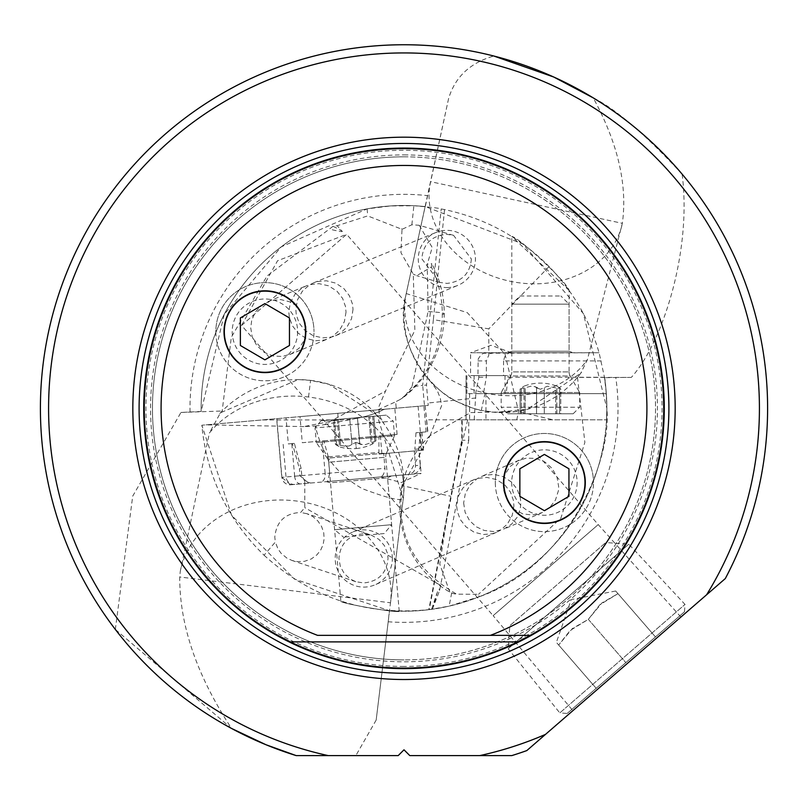 <?xml version="1.0" encoding="UTF-8"?>
<svg xmlns="http://www.w3.org/2000/svg" width="808" height="808" viewBox="0 0 808 808"><rect width="100%" height="100%" fill="white"/><g stroke="black" fill="none" stroke-linecap="round" stroke-linejoin="round"><path stroke-width="0.61" stroke-dasharray="4.04 3.03" d="M606.535 419.806L606.859 408.353L606.535 419.806L552.975 419.806L518.564 411.585L470.599 412.575L430.098 435.573L402.475 485.77C395.223 533.118 413.302 569.256 456.712 594.173L478.538 594.284L479.114 596.799L449.137 606.131L429.22 609.646L462.206 440.259L462.206 419.806L606.535 419.806M115.332 629.432L132.714 496.122L180.972 412.444L201.162 411.464L224.22 314.363L281.245 246.844L367.155 208.858L390.426 205.949L413.868 205.727C430.725 207.171 439.835 208.242 441.208 208.929L444.541 209.585C485.063 218.18 519.908 237.168 549.087 266.559C572.882 291.153 589.547 319.877 599.092 352.732L604.465 377.265L606.333 393.627L606.859 408.353A202.858 202.858 0 0 0 604.535 377.7C605.384 379.972 606.162 390.183 606.859 408.353A202.858 202.858 0 0 0 604.535 377.7L615.777 377.488A214.009 214.009 0 0 1 388.194 621.776L389.385 610.686A202.858 202.858 0 0 0 606.859 408.353L583.346 313.534L522.816 243.925L425.281 206.606L448.591 98.586C455.076 77.002 470.145 62.812 493.789 56.015A363.6 363.6 0 0 0 115.332 629.432L231.542 728.452C196.809 675.518 179.538 625.028 179.73 576.993L180.265 571.428A106.353 89.577 7 0 1 295.829 500.94A106.353 89.577 7 0 1 390.517 602.778L179.73 576.993M569.074 290.436L511.807 236.512C516.928 235.774 567.923 282.669 569.074 290.436L569.074 351.238L511.807 351.238L569.074 351.238L573.155 352.732L507.717 352.732L573.155 352.732M388.194 621.776L376.164 720.069L355.843 755.591L398.213 755.591L404 749.804L409.787 755.591L511.838 755.591A363.6 363.6 0 0 0 526.816 750.582L725.291 578.589A363.6 363.6 0 0 0 682.114 174.144C692.022 250.106 663.004 342.511 631.311 377.407L577.498 377.407L580.8 373.165L527.341 409.292L495.324 412.343L481.316 410.343C480.699 411.08 472.983 408.343 458.146 402.152C434.815 393.274 391.718 345.662 406.242 293.567L425.664 204.242M425.786 203.525L406.222 293.567L467.276 312.625L505.05 354.167L518.564 411.585L516.777 419.806L552.975 419.806M462.206 419.806L516.777 419.806M474.215 419.806L475.841 393.627L483.436 393.627L486.345 377.265L486.345 360.913L488.81 355.076L488.81 328.866L433.371 319.655L426.493 385.032L422.695 385.365L424.473 405.737L428.23 405.414L426.493 385.032M601.233 360.913L503.556 360.913L504.667 356.924L506.434 354.571L509.596 352.732L599.092 352.732L483.709 353.227L481.204 354.571L478.185 358.994L477.932 375.629L478.821 375.629L478.821 377.265L475.609 393.627L466.913 393.627L475.841 393.627M475.841 397.99L428.068 403.02M389.234 613.04L403.232 498.849A106.353 89.577 -173 0 0 308.535 397.011A106.353 89.577 -173 0 0 209.423 432.947L220.493 412.757L298.213 379.588L310.575 380.376L328.987 384.305L377.144 415.292L403.212 498.839C400.253 501.233 386.628 497.839 362.348 488.678C350.127 481.669 340.208 473.407 332.603 463.873C324.937 454.651 319.18 442.047 315.322 426.058L303.879 426.584L337.906 419.948A106.343 104.323 -101 0 0 357.096 418.281A106.343 104.323 -101 0 0 358.237 418.069A106.343 104.323 -101 0 0 384.214 409.262L201.838 425.22L300 416.635L302.283 442.703L397.102 434.411L378.962 435.997L378.901 452.43L328.29 456.853L329.714 473.155L327.553 481.548L290.739 484.77A8.181 8.131 85 0 1 281.921 477.336L276.791 418.665M384.214 409.262L424.473 405.737M327.553 481.548L408.444 474.478L413.272 472.205L414.928 469.701L415.554 465.64L420.251 465.226L418.827 448.935L420.271 432.381L415.979 432.755L427.897 431.714L425.129 405.687L428.23 405.414M425.614 405.636L300 416.635M371.104 535.058L378.932 539.36L384.396 545.612L387.476 553.329L388.032 558.449C386.648 573.296 378.528 581.467 363.671 582.952L355.813 581.689L350.521 579.195L344.329 573.68L340.32 566.448L338.916 558.308C340.39 543.269 348.622 535.098 363.62 533.795L371.104 535.058L306.909 513.706L312.868 516.615L317.897 520.998L321.604 526.533L323.725 532.815L324.149 538.744L323.089 544.733L320.594 550.258L316.786 554.975L311.231 558.985L304.475 561.328L297.304 561.621L292.011 560.469L286.961 558.156L281.245 553.46L277.982 548.955L275.326 542.087L264.075 555.227C227.502 519.463 206.767 476.124 201.838 425.22L231.664 515.373L294.385 579.053L389.385 610.686A202.858 202.858 0 0 0 606.859 408.353C611.979 461.489 568.014 565.903 479.114 596.799M264.075 555.227C311.979 598.779 368.094 616.777 432.391 609.222L428.785 609.697L453.763 481.194L462.893 439.744L462.146 440.249M340.855 601.142C339.501 603.374 400.314 613.706 399.213 611.161C400.354 613.706 339.471 603.374 340.855 601.142L330.502 482.79L387.547 477.801L330.502 482.79L326.301 481.659L391.486 475.962L326.301 481.659M631.311 377.407L615.777 377.488M682.114 174.144C645.309 134.381 615.686 108.959 593.234 97.879C617.928 143.228 627.634 185.052 622.342 223.341L587.426 359.55L580.8 373.165M296.162 755.591L355.843 755.591M376.164 720.069L389.163 613.807M180.265 571.428L209.423 432.947M220.493 412.757L222.17 411.009L231.32 337.239L267.044 275.983L333.017 226.311L337.178 225.715L367.68 215.898L402.01 229.321L400.94 252.641L413.282 274.124L414.858 330.28L385.507 391.062L378.75 406.99L379.255 413.575L380.376 417.382L384.032 423.897M315.322 426.058L324.503 424.624L385.507 391.062M333.027 226.311A106.262 104.242 79 0 1 341.754 230.876L337.178 225.715M341.754 230.876C343.935 232.229 339.855 231.643 329.502 229.098M180.962 412.444L222.17 411.009M367.155 208.858L367.68 215.898M201.142 408.545A202.858 202.858 0 0 0 201.162 411.464A202.858 202.858 0 0 1 201.142 408.353A202.858 202.858 0 0 0 201.142 408.545M425.281 206.606A202.858 202.858 0 0 0 201.142 408.353A202.858 202.858 0 0 1 425.281 206.606M448.591 98.586L406.222 293.567A98.172 80.426 12.3 0 0 485.083 393.011A98.172 80.426 12.3 0 0 587.426 359.55M577.498 377.407L584.871 442.39L560.883 518.12L478.538 594.284M621.887 225.573A98.172 80.426 -167.7 0 1 509.404 281.103A98.172 80.426 -167.7 0 1 430.543 181.659L622.342 223.341M402.475 485.77L402.02 485.669A98.162 98.162 0 0 0 449.793 592.052L451.692 592.971A94.021 39.138 -79 0 0 456.712 594.173M449.793 592.052L439.774 564.095L447.501 513.444M467.711 419.806L462.893 439.744M432.391 609.222L439.623 590.446L468.741 440.259L462.206 440.259M468.741 440.259L468.741 419.806L426.533 419.806L427.573 431.745L420.271 432.381M304.798 481.214L301.788 475.599L301.172 468.539L299.404 468.691L300.021 475.75L308.666 483.204L310.666 483.033L304.798 481.214L304.798 507.646L300.667 512.474C285.123 513.211 276.498 521.382 274.791 536.987L275.326 542.087M310.666 483.033L421.14 473.367L419.15 450.551L379.043 454.056L423.432 450.177L414.272 450.975L415.554 465.64M420.251 465.226L420.029 467.963L418.362 471.205L415.474 473.397L412.827 474.094M440.633 585.396L304.798 507.646M301.172 468.539L294.375 443.4L288.335 443.925L286.022 417.857M306.889 513.696L300.667 512.474M432.533 609.202L437.603 591.335L439.118 588.981L439.623 590.446M392.365 558.48A28.634 28.583 66.6 0 0 352.419 532.199A28.634 28.583 66.6 0 0 363.812 587.103A28.634 28.583 66.6 0 0 392.365 558.48M513.908 505.959L512.211 515.484L507.424 524.008L500.445 530.24L496.526 532.3L492.325 533.735L483.376 534.522L474.084 532.199L465.913 526.786L460.318 519.584L457.298 511.434L456.692 505.98L458.186 496.556L462.843 488.072L469.771 481.881L473.771 479.77L477.881 478.346L486.911 477.417L496.395 479.548L504.818 484.891L510.505 492.173L513.423 500.404L513.908 505.959M680.902 617.049L598.223 524.594L346.672 234.33L241.582 325.402L493.132 615.666L598.223 524.594L493.132 615.666L572.892 710.656L600.485 686.739L572.892 710.656M241.582 325.402L346.672 234.33L277.558 260.742L241.582 325.402M353.025 309.323L351.531 318.746L346.874 327.23L339.946 333.431L335.482 335.734L331.836 336.956L322.816 337.885L313.322 335.754L304.909 330.421L299.212 323.129L296.294 314.898L295.809 309.343L297.506 299.829L302.293 291.294L309.272 285.062L313.645 282.81L317.392 281.568L326.351 280.78L335.643 283.103L343.804 288.517L349.389 295.718L352.419 303.869L353.025 309.323M346.026 312.201L344.329 321.725L339.542 330.25L332.553 336.481L328.189 338.734L324.432 339.986L315.484 340.774L306.192 338.441L298.031 333.037L292.435 325.826L289.405 317.675L288.81 312.221L290.294 302.798L294.95 294.314L301.889 288.113L306.343 285.81L309.989 284.588L319.019 283.659L328.502 285.79L336.926 291.122L342.622 298.425L345.541 306.646L346.026 312.201M463.641 502.98L465.095 512.262L469.589 520.645L476.185 526.755L484.154 530.432L493.506 531.533L503.273 529.381L511.464 524.271L517.1 517.383L520.241 509.212L520.857 502.96L520.251 497.506L517.231 489.355L511.636 482.144L503.475 476.73L494.173 474.407L485.224 475.195L481.023 476.629L477.104 478.7L470.125 484.931L465.337 493.456L463.641 502.98M404 156.823A251.53 251.53 0 0 1 655.53 408.353A251.53 251.53 0 0 1 404 659.884A251.53 251.53 0 0 0 655.53 408.353A251.53 251.53 0 0 0 404 156.823A251.53 251.53 0 0 0 152.47 408.353A251.53 251.53 0 0 0 404 659.884A251.53 251.53 0 0 1 152.47 408.353A251.53 251.53 0 0 1 404 156.823A251.53 251.53 0 0 1 655.53 408.353A251.53 251.53 0 0 1 404 659.884A251.53 251.53 0 0 1 152.47 408.353A251.53 251.53 0 0 1 404 156.823M404 148.642A259.711 259.711 0 0 1 663.711 408.353A259.711 259.711 0 0 1 404 668.065A259.711 259.711 0 0 1 144.289 408.353A259.711 259.711 0 0 1 404 148.642M490.446 635.351L317.554 635.351M504 476.195L503.626 485.699C502.505 489.89 505.636 497.587 513.019 508.777A40.895 40.895 0 0 0 585.305 482.558A40.895 40.895 0 0 0 547.592 441.784A40.895 40.895 0 0 0 504 476.195L509.828 466.761L517.302 461.045L526.271 458.126L535.775 458.389L544.784 461.924L552.228 468.499L557.035 477.265L558.661 486.628L558.409 490.709L555.429 500.112L549.521 507.767L541.835 512.737L503.778 529.169M513.019 508.777L522.857 513.898L532.24 514.979L541.835 512.737M305.707 328.795L305.202 338.774A40.895 40.895 0 0 1 261.368 372.458A40.895 40.895 0 0 1 251.298 293.142A40.895 40.895 0 0 1 296.758 306.04C303.879 317.302 306.858 324.887 305.707 328.795M296.758 306.04L290.143 301.929L280.709 299.566L270.983 300.556L262.166 304.869L255.469 311.868L251.722 320.15L250.733 327.886L252.187 336.784L256.843 345.632L264.176 352.328L273.114 356.025L282.618 356.449L291.637 353.692L299.212 348.107L305.202 338.774M446.875 287.577A28.634 28.583 -112.4 0 0 475.427 258.954A28.634 28.583 -112.4 0 0 435.946 232.482A28.634 28.583 -112.4 0 0 446.875 287.577M471.387 258.994C470.034 273.589 461.903 281.719 446.996 283.406L439.542 282.386L421.796 258.772C423.281 243.784 431.664 235.643 446.945 234.35L453.571 235.36L471.387 258.994M453.571 235.36L419.221 225.27L411.868 224.786L402.01 229.321M419.221 225.27L432.229 247.511L427.25 264.297L428.109 311.565L411.969 386.769L422.665 385.376L441.208 208.929M402.101 229.149A82.588 40.723 96 0 0 401.495 228.795M411.969 386.769L404.101 396.91L400 399.566A106.343 104.323 -101 0 0 442.299 314.453A106.343 104.323 -101 0 0 431.371 267.034L416.675 275.68L413.282 274.124M431.371 267.034L431.735 263.64L427.25 264.297M378.003 409.808L395.657 401.798L396.223 408.212M400 399.566L395.657 401.798M303.879 426.584L206 424.856M444.541 209.585L433.371 319.655M549.087 266.559L488.81 328.866M494.506 352.732A8.181 8.131 -90 0 0 488.81 355.076M478.821 377.265L486.345 377.265M475.609 393.627L483.436 393.627M503.556 360.913L503.556 375.629L507.99 375.629L478.821 375.629M485.951 393.627L606.333 393.627L485.951 393.627L485.951 419.806M604.465 377.265L507.99 377.265L506.192 393.627M507.99 375.629L507.99 377.265M511.494 352.732L491.042 345.289L470.589 352.732L511.494 352.732L470.589 352.732L470.589 375.629L503.556 375.629M477.932 375.629L470.589 375.629M507.717 352.732L511.807 351.238L511.807 236.512M294.375 443.4L292.405 443.572L299.404 468.691M288.335 443.925L292.405 443.572M308.666 483.204L290.739 484.77M418.827 448.935L414.837 449.278L414.979 450.914M415.979 432.755L414.837 449.278M425.129 405.687L426.533 419.806M328.29 456.853L323.816 440.825L302.283 442.703M380.396 476.932L401.414 482.558L421.14 473.367L381.113 476.861L383.245 474.831L385.012 470.236L383.78 453.642M414.272 450.975L419.15 450.551M379.043 454.056L378.901 452.43M323.816 440.825L378.962 435.997M391.486 475.962L387.547 477.801L399.213 611.161M384.214 533.553L343.471 537.118L384.214 533.553L391.648 524.695L385.739 457.217L328.704 462.206L334.603 529.684L391.648 524.695L334.603 529.684L343.471 537.118M328.704 462.206A8.181 8.181 0 0 0 327.25 458.227L386.476 453.046A8.181 8.181 0 0 0 385.739 457.217L328.704 462.206M386.476 453.046L394.536 435.754L316.312 442.602L327.25 458.227L386.476 453.046M316.312 442.602L394.536 435.754L393.254 421.089L315.029 427.937L393.254 421.089L386.163 415.14L320.978 420.847L315.029 427.937L316.312 442.602M320.978 420.847L386.163 415.14M333.32 419.766L373.821 416.221L333.32 419.766L335.482 444.471L339.623 446.935L335.482 444.471L343.541 445.955L348.955 446.056L355.712 442.441L348.955 446.056L343.925 446.026L335.482 444.471L333.32 419.766M359.691 443.491L355.712 442.441L360.934 444.44L365.418 444.612L375.983 440.926L372.337 444.077L375.983 440.926L365.418 444.612L362.984 444.824L359.883 443.733L357.429 417.655L359.691 443.491M519.988 295.991L560.893 295.991L519.988 295.991L511.807 304.161L511.807 371.902L569.074 371.902L569.074 304.161L511.807 304.161L569.074 304.161L560.893 295.991M569.074 371.902A8.181 8.181 0 0 0 570.165 375.993L510.717 375.993A8.181 8.181 0 0 0 511.807 371.902L569.074 371.902M510.717 375.993L501.172 392.506L579.7 392.506L570.165 375.993L510.717 375.993M579.7 392.506L501.172 392.506L501.172 407.232L579.7 407.232L501.172 407.232L507.717 413.777L573.155 413.777L579.7 407.232L579.7 392.506M573.155 413.777L507.717 413.777M560.772 413.777L520.11 413.777L560.772 413.777L560.772 388.981L559.59 387.84L560.772 388.981L560.772 413.777M555.722 387.84L547.481 386.224L540.441 389.234L547.481 386.224L555.722 387.84L555.722 413.777L555.722 387.84M536.562 387.84L540.441 389.234L535.411 386.79L530.957 386.224L520.11 388.981L524.018 386.163L520.11 388.981L530.957 386.224L535.199 386.699L536.562 387.84L536.562 413.777L536.562 387.84M559.59 387.84L556.853 386.163L559.59 387.84L559.59 413.777L559.59 387.84M495.324 482.558A49.076 49.076 0 0 0 544.4 531.634A49.076 49.076 0 0 0 593.486 482.558A49.076 49.076 0 0 1 544.4 531.634A49.076 49.076 0 0 1 495.324 482.558A49.076 49.076 0 0 1 544.4 433.472A49.076 49.076 0 0 1 593.486 482.558A49.076 49.076 0 0 0 544.4 433.472A49.076 49.076 0 0 0 495.324 482.558M577.124 482.558A32.724 32.724 0 0 1 544.4 515.272A32.724 32.724 0 0 1 511.686 482.558A32.724 32.724 0 0 1 544.4 449.834A32.724 32.724 0 0 1 577.124 482.558M519.857 468.781L519.857 496.324L544.4 510.696L568.943 496.324L568.943 468.781L544.4 454.419L519.857 468.781M215.837 331.714A49.076 49.076 0 0 0 264.913 380.79A49.076 49.076 0 0 0 313.999 331.714A49.076 49.076 0 0 1 264.913 380.79A49.076 49.076 0 0 1 215.837 331.714A49.076 49.076 0 0 1 264.913 282.628A49.076 49.076 0 0 1 313.999 331.714A49.076 49.076 0 0 0 264.913 282.628A49.076 49.076 0 0 0 215.837 331.714M297.637 331.714A32.724 32.724 0 0 1 264.913 364.428A32.724 32.724 0 0 1 232.199 331.714A32.724 32.724 0 0 1 264.913 298.99A32.724 32.724 0 0 1 297.637 331.714M240.37 317.938L240.37 345.481L264.913 359.853L289.456 345.481L289.456 317.938L264.913 303.576L240.37 317.938M567.165 713.454L684.487 611.777L567.165 713.454L559.803 712.919L685.012 604.424L559.803 712.919L508.171 648.753L628.836 544.188L508.171 648.753L509.818 625.685L605.758 542.532L509.818 625.685M625.826 662.611L596.183 688.305L655.47 636.926L625.826 662.611L588.325 619.342L601.92 602.95L617.969 593.658L615.676 591.012L655.47 636.926L617.969 593.658L599.809 604.778L588.325 619.342L570.165 630.472L558.682 645.026L556.389 642.38L558.682 645.026L572.276 628.644L588.325 619.342L625.826 662.611M684.487 611.777L685.012 604.424L628.836 544.188L605.758 542.532M596.183 688.305L558.682 645.026L596.183 688.305M469.61 393.627L469.61 419.806M308.535 397.011L310.575 380.376A106.353 106.353 0 0 0 219.766 413.524M190.021 412.08A214.009 214.009 0 0 1 427.503 195.637M485.083 393.011L481.316 410.343A98.172 98.172 0 0 0 581.497 372.236M451.692 592.971L449.137 606.131M430.078 435.583A98.162 98.162 0 0 0 402.02 485.669L450.844 496.274M404 666.428A258.075 258.075 0 0 1 145.925 408.353A258.075 258.075 0 0 1 404 150.278A258.075 258.075 0 0 1 662.075 408.353A258.075 258.075 0 0 1 404 666.428M404 154.904A253.449 253.449 0 0 1 657.449 408.353A253.449 253.449 0 0 1 404 661.803A253.449 253.449 0 0 1 150.551 408.353A253.449 253.449 0 0 1 404 154.904M411.868 224.786L413.868 205.727M337.906 413.312L337.906 419.948L262.044 419.948M442.299 314.453A106.343 4.02 0 0 0 444.249 313.686A106.343 4.02 0 0 0 428.109 311.565M477.932 360.913L486.345 360.913M466.913 375.629L466.913 393.627M466.085 419.806L466.085 375.629M505.01 375.629L505.01 393.627M474.094 393.627L474.094 375.629M301.788 475.599L294.647 476.215L291.799 443.622M283.164 444.38L286.012 476.973L281.78 477.346L325.149 473.549A8.181 5.424 85 0 1 320.463 482.174M300.768 483.891A8.181 5.424 85 0 1 294.647 476.215L286.012 476.973A8.181 8.131 -95 0 0 294.829 484.416M426.149 431.866L423.867 405.798M423.311 450.187L421.746 432.26M418.1 406.303L421.948 450.298M397.102 434.411L394.819 408.333M381.931 453.803L380.356 435.876M322.301 440.956L325.149 473.549L385.062 468.307M419.625 432.442L421.2 450.369M338.35 419.322L340.612 445.158L338.35 419.322M334.492 419.665L336.754 445.501L334.492 419.665M351.975 444.168L349.712 418.332L351.975 444.168M368.791 416.665L371.054 442.501L368.791 416.665M372.65 416.322L374.912 442.158L372.65 416.322M337.219 419.423L339.623 446.935A45.713 45.713 0 0 0 356.247 448.541L355.712 442.441L356.247 448.541A45.713 45.713 0 0 0 372.337 444.077L369.923 416.564M544.309 387.84L544.309 413.777L544.309 387.84M525.16 413.777L525.16 387.84L525.16 413.777M521.291 413.777L521.291 387.84L521.291 413.777M310.575 380.366A106.353 106.353 0 0 1 403.232 498.849L390.517 602.778M406.222 293.567A98.172 98.172 0 0 0 481.316 410.353M430.088 435.583L441.612 405.636L440.259 398.011L437.32 390.698L430.745 381.75M461.772 419.806L461.772 439.996L453.763 481.194M431.724 608.939L436.815 593.557M355.833 581.699L292.011 560.469M496.526 532.31L375.134 584.76M473.771 479.76L352.419 532.199M519.231 460.126L481.023 476.629M289.688 354.581L328.189 338.744M268.014 301.586L306.343 285.81M335.482 335.734L457.732 285.426M439.623 282.406L416.675 275.68M324.503 424.634L358.237 418.069M357.065 418.281A106.343 106.343 0 0 0 384.598 409.232M404.101 396.91A106.343 106.343 0 0 0 431.735 263.64M466.034 375.629L466.034 419.806M313.645 282.81L435.946 232.482M290.638 484.78L281.78 477.346L276.649 418.675M423.432 450.177L421.867 432.25M375.983 440.926L373.821 416.221L375.983 440.926M520.11 388.981L520.11 413.777L520.11 388.981M556.853 413.777L556.853 386.163A45.713 45.713 0 0 0 524.018 386.163L524.018 413.777M615.676 591.012L571.205 599.587L556.389 642.38"/><path stroke-width="1.21" d="M706.606 594.779A355.419 355.419 0 0 0 404 52.934A355.419 355.419 0 0 0 328.189 755.591L398.213 755.591L404 749.804L409.787 755.591L511.838 755.591A363.6 363.6 0 0 0 526.816 750.582L725.291 578.589A363.6 363.6 0 0 0 404 44.753A363.6 363.6 0 0 0 296.162 755.591L266.004 744.744L231.542 728.452M493.789 56.015L553.743 77.023L593.234 97.879M600.485 686.739L680.902 617.049L600.485 686.739M479.811 755.591A355.419 355.419 0 0 0 545.501 734.391M404 137.188A271.165 271.165 0 0 1 675.165 408.353A271.165 271.165 0 0 1 404 679.518A271.165 271.165 0 0 1 132.835 408.353A271.165 271.165 0 0 1 404 137.188M296.162 755.591L328.189 755.591M290.375 641.895A259.711 259.711 0 0 0 517.625 641.895L530.2 635.351A259.711 259.711 0 0 0 404 148.642A259.711 259.711 0 0 0 277.8 635.351L290.375 641.895L517.625 641.895M530.2 635.351L490.446 635.351L530.2 635.351M317.554 635.351L490.446 635.351A242.895 242.895 0 0 0 404 165.458A242.895 242.895 0 0 0 317.554 635.351M585.305 482.558A40.895 40.895 0 0 1 544.4 523.453A40.895 40.895 0 0 1 503.505 482.558A40.895 40.895 0 0 1 544.4 441.653A40.895 40.895 0 0 1 585.305 482.558M305.818 331.714A40.895 40.895 0 0 1 264.913 372.609A40.895 40.895 0 0 1 224.018 331.714A40.895 40.895 0 0 1 264.913 290.809A40.895 40.895 0 0 1 305.818 331.714M503.818 482.558A40.582 40.582 0 0 0 544.4 523.13A40.582 40.582 0 0 0 584.982 482.558A40.582 40.582 0 0 0 544.4 441.976A40.582 40.582 0 0 0 503.818 482.558M519.857 468.781L544.4 454.419L568.943 468.781L568.943 496.324L544.4 510.696L519.857 496.324L519.857 468.781M224.331 331.714A40.582 40.582 0 0 0 264.913 372.286A40.582 40.582 0 0 0 305.495 331.714A40.582 40.582 0 0 0 264.913 291.132A40.582 40.582 0 0 0 224.331 331.714M240.37 317.938L264.913 303.576L289.456 317.938L289.456 345.481L264.913 359.853L240.37 345.481L240.37 317.938M404 143.45A264.903 264.903 0 0 0 139.097 408.353A264.903 264.903 0 0 0 404 673.256A264.903 264.903 0 0 0 668.903 408.353A264.903 264.903 0 0 0 404 143.45M404 668.63A260.277 260.277 0 0 0 664.277 408.353A260.277 260.277 0 0 0 404 148.076A260.277 260.277 0 0 0 143.723 408.353A260.277 260.277 0 0 0 404 668.63"/></g></svg>
